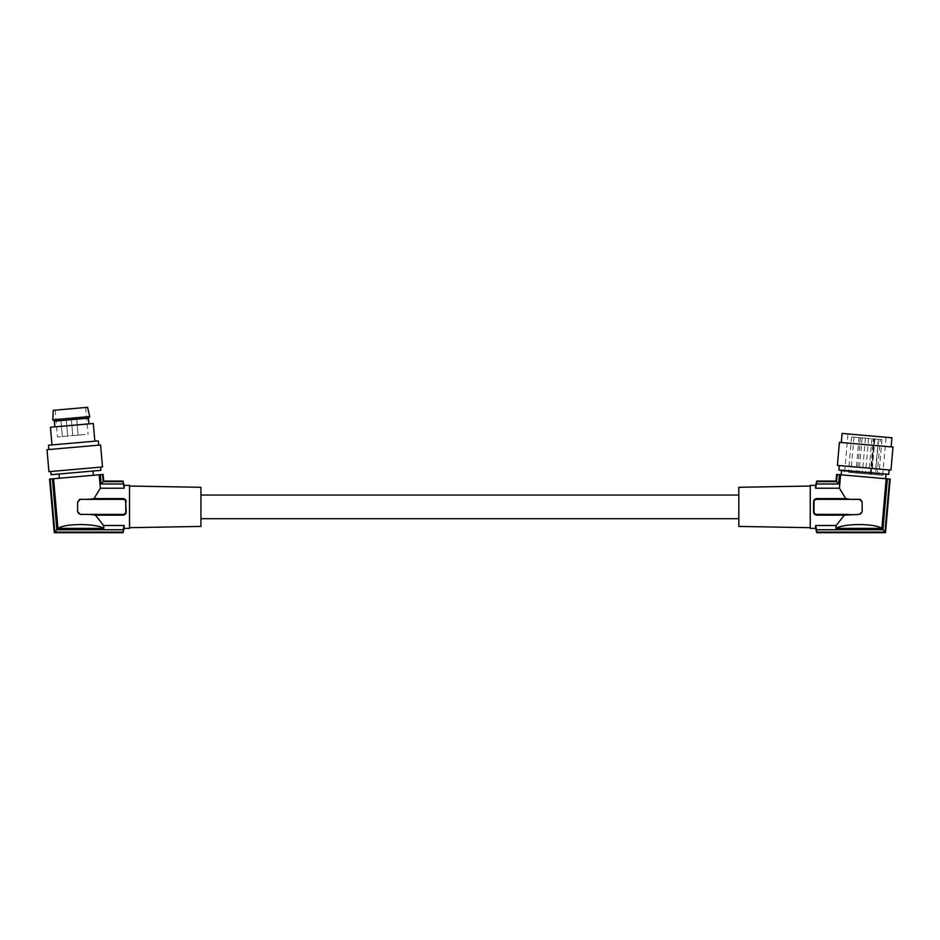 <?xml version="1.0" encoding="UTF-8"?>
<svg xmlns="http://www.w3.org/2000/svg" width="940" height="940" viewBox="0 0 940 940"><rect width="100%" height="100%" fill="white"/><g stroke="black" fill="none" stroke-linecap="round" stroke-linejoin="round"><path stroke-width="0.7" stroke-dasharray="4.7 3.53" d="M845.8 498.611L839.432 488.236L840.619 474.771L886.197 478.754L881.849 528.374C874.341 523.298 844.332 523.298 835.918 528.374L836.177 525.507L844.355 515.132L859.466 514.403L862.156 511.713L862.156 502.031L859.466 499.34L816.378 498.623M848.726 514.403L859.466 514.403A2.691 2.691 0 0 0 862.156 511.713L862.156 502.031A2.691 2.691 0 0 0 859.466 499.34L816.695 499.34A2.691 2.691 0 0 0 814.005 502.031L814.005 511.713A2.691 2.691 0 0 0 816.695 514.403L859.466 514.403A2.691 2.691 0 0 0 861.839 512.981M839.432 488.236L815.626 488.236L815.626 485.357M814.005 502.031L813.593 512.347M810.245 485.357L810.245 528.386M816.637 529.749L882.918 529.749L887.372 478.86L889.593 479.048L884.951 532.087L816.637 532.087L816.578 529.526M836.177 525.507L815.626 525.507L815.626 528.386M835.918 528.374L881.849 528.374M886.197 478.754L887.372 478.86M839.42 442.364L893 447.052M837.399 465.406L890.979 470.094M816.402 515.12L816.695 514.403M738.828 526.435L738.828 487.296M875.516 474.688L848.456 472.315L875.516 474.688L878.606 439.321L874.153 438.933L871.063 474.289M877.184 474.829L880.286 439.462L881.99 439.615L851.558 436.947L874.153 438.933M882.918 529.749L884.951 532.087M816.637 481.656L836.588 481.656L838.621 483.994L816.637 483.994L816.778 481.057M881.814 469.295L839.279 465.57L881.814 469.295M856.387 473.008L850.888 472.526L856.387 473.008M859.477 437.64L853.99 437.159L859.477 437.64M864.53 473.725L859.043 473.243L864.53 473.725M853.555 434.421L886.032 437.264L853.555 434.421M842.087 433.422L891.919 437.781M850.23 472.468L882.695 475.311L850.23 472.468M836.612 474.418L836.095 481.115L816.778 481.115M886.009 474.453L841.535 470.552M838.891 470L888.723 474.359M847.586 475.382L885.644 478.707L847.586 475.382M816.778 532.686L885.445 532.616L889.593 479.048M840.619 474.771L836.682 474.418M867.62 438.357L862.133 437.876L867.62 438.357M883.823 446.253L841.288 442.529L883.823 446.253M874.282 474.571L868.795 474.101L874.282 474.571M838.621 483.994L839.432 474.665M836.588 481.656L837.211 474.465M861.404 473.454L855.917 472.973L861.404 473.454M864.495 438.087L859.007 437.605L864.495 438.087M877.384 439.215L871.885 438.733L877.384 439.215M880.286 439.462L878.606 439.321M200.937 487.296L200.937 526.435M815.626 488.236L816.637 483.994M844.355 515.132L816.695 515.132M860.488 499.539A2.691 2.691 0 0 1 862.156 502.031L862.156 511.713A2.691 2.691 0 0 1 862.039 512.5M859.466 499.34L850.042 499.34M129.52 528.386L129.52 485.357M126.195 511.713L125.76 502.031L126.113 512.664M100.333 474.665L102.554 474.465L103.188 481.656L101.156 483.994L100.333 474.665L99.158 474.771L100.333 488.236L93.977 498.611L123.222 498.611M100.333 488.236L124.15 488.236L124.15 485.357M123.187 529.526L122.999 532.686M124.15 528.386L124.15 525.507L103.6 525.507L103.846 528.374C95.445 523.298 65.436 523.298 57.916 528.374L103.846 528.374M99.158 474.771L53.58 478.754L57.916 528.374M123.07 498.611L123.07 499.34L80.311 499.34L93.977 498.611M103.6 525.507L95.422 515.132L80.311 514.403A2.691 2.691 0 0 1 77.621 511.713A2.691 2.691 0 0 0 80.311 514.403L77.621 511.713L77.621 502.031L80.311 499.34A2.691 2.691 0 0 0 77.621 502.031L77.621 511.713L77.621 502.031A2.691 2.691 0 0 1 79.289 499.539M122.999 481.057L124.15 488.236M102.554 474.465L103.682 481.115L122.999 481.115M101.156 483.994L123.14 483.994M123.07 499.34A2.691 2.691 0 0 1 125.76 502.031M53.58 478.754L49.573 479.106M76.363 476.756L59.349 478.248L76.363 476.756M50.173 479.048L54.814 532.087L56.847 529.749L52.393 478.86M122.999 532.616L54.32 532.616L49.644 479.095M75.999 472.526L93.013 471.034L75.999 472.526M51.077 474.7L100.909 470.341M100.627 467.133L50.795 471.492L100.627 467.133M48.927 471.657L102.507 466.969M47 449.684L100.58 444.996M98.712 445.161L48.88 449.52L98.712 445.161M51.982 444.926L94.846 441.177L51.982 444.926M48.504 445.231L98.336 440.872M50.431 427.242L93.307 423.494M71.875 425.373L88.889 423.881L71.875 425.373M88.383 418.171L54.355 421.155M52.758 419.804L89.723 416.573M53.275 410.31L87.573 407.314M82.931 407.713L55.154 410.146L82.931 407.713M85.27 434.503L57.493 436.936L85.27 434.503M63.462 436.419L67.68 436.043L63.462 436.419M73.907 435.502L78.126 435.138L73.907 435.502M62.052 420.345L66.27 419.969L62.052 420.345M72.498 419.428L76.716 419.064L72.498 419.428M103.188 481.656L123.14 481.656M54.814 532.087L123.14 532.087M56.847 529.749L123.14 529.749M91.051 514.403L123.07 514.403A2.691 2.691 0 0 0 125.76 511.713M95.422 515.132L123.07 515.132L123.07 514.403M80.311 499.34L89.735 499.34M870.675 474.265L873.765 438.898M870.981 474.289L874.071 438.921M874.917 438.992L871.827 474.359M816.695 498.611L816.695 499.34M851.558 436.947L848.456 472.315M881.99 439.615L878.9 474.982M874.353 438.945L871.251 474.312M853.99 437.159L850.888 472.526M882.695 475.311L886.032 437.264M862.133 437.876L859.043 473.243M859.007 437.605L855.917 472.973M870.275 474.23L873.377 438.863M871.885 438.733L868.795 474.101M85.693 407.478L88.043 434.268M62.322 436.512L60.912 420.439L62.322 436.512M72.768 435.608L71.358 419.522L72.768 435.608M865.434 438.169L862.344 473.537M78.126 435.138L76.716 419.064L78.126 435.138M878.324 439.297L875.222 474.653M55.154 410.146L57.493 436.936M868.56 438.44L865.47 473.807M67.68 436.043L66.27 419.969L67.68 436.043M860.417 437.723L857.327 473.09M844.649 471.986L847.986 433.939"/><path stroke-width="1.41" d="M850.042 499.34L859.466 499.34L862.156 502.031L862.156 511.713L859.466 514.403L844.355 515.132L836.177 525.507L815.626 525.507L816.637 529.749L815.626 525.507L815.626 528.386L810.245 528.386L810.245 485.357L815.626 485.357L815.626 488.236L839.432 488.236L845.8 498.611L816.695 498.611C814.663 498.87 813.617 500.01 813.57 502.031L813.57 511.713C813.617 513.722 814.663 514.861 816.695 515.132L816.695 514.403A2.691 2.691 0 0 1 814.005 511.713L814.005 502.031A2.691 2.691 0 0 1 816.695 499.34L850.042 499.34L845.8 498.611M816.214 498.647L815.556 498.835M815.427 498.882L814.698 499.363M814.181 499.916L813.735 500.797M813.652 501.079L814.005 502.031M847.257 443.057L839.42 442.364L837.399 465.406L890.979 470.094L893 447.052L847.257 443.057M813.593 512.347L815.427 514.85M815.556 514.909L816.402 515.12M810.245 486.051L738.828 487.296L738.828 526.435L810.245 527.681M837.211 474.465L839.432 474.665L838.621 483.994L836.588 481.656L837.211 474.465L836.612 474.418L836.036 481.057L816.778 481.057L815.626 488.236M839.432 474.665L840.619 474.771L839.432 488.236M838.621 483.994L816.637 483.994M891.12 446.888L891.919 437.781L849.384 434.057L842.087 433.422L841.288 442.529M836.682 474.418L836.095 481.115L816.778 481.115M884.951 532.087L882.918 529.749L887.372 478.86L889.593 479.048L884.951 532.087L816.637 532.087L816.778 532.686L815.626 528.386M841.171 474.818L841.535 470.552L888.723 474.359L838.891 470L839.279 465.57M816.778 532.616L885.445 532.616L890.192 479.106L885.504 532.686L816.778 532.686M840.619 474.771L887.372 478.86M886.197 478.754L881.849 528.374C874.341 523.298 844.332 523.298 835.918 528.374L836.177 525.507M882.918 529.749L816.637 529.749L816.637 532.087M881.849 528.374L835.918 528.374M836.588 481.656L816.637 481.656M848.726 514.403L816.695 514.403M859.466 499.34A2.691 2.691 0 0 1 860.488 499.539M844.355 515.132L816.695 515.132M129.52 527.681L200.937 526.435L200.937 487.296L129.52 486.051M91.051 514.403L80.311 514.403L77.621 511.713L77.621 502.031L80.311 499.34L123.07 499.34A2.691 2.691 0 0 1 125.76 502.031L125.76 511.713A2.691 2.691 0 0 1 123.07 514.403L91.051 514.403L95.422 515.132L103.6 525.507L103.846 528.374L57.916 528.374L53.58 478.754L99.158 474.771L100.333 488.236L124.15 488.236L124.15 485.357L129.52 485.357L129.52 528.386L124.15 528.386L122.999 532.686L124.15 525.507L123.14 529.749L56.847 529.749L54.814 532.087L50.173 479.048L52.393 478.86L56.847 529.749M123.551 498.647L124.209 498.835M124.338 498.882L125.208 499.481M125.584 499.916L126.195 511.713C126.148 513.722 125.102 514.861 123.07 515.132L123.07 514.403M100.333 488.236L93.977 498.611L123.07 498.611C125.102 498.87 126.148 500.01 126.195 502.031L125.76 502.031M95.422 515.132L123.07 515.132M103.6 525.507L124.15 525.507L124.15 528.386M53.58 478.754L52.393 478.86M57.916 528.374C65.436 523.298 95.445 523.298 103.846 528.374M89.735 499.34L93.977 498.611M80.311 499.34A2.691 2.691 0 0 0 79.289 499.539M124.15 488.236L122.999 481.115L124.15 485.357M123.14 481.656L103.188 481.656L101.156 483.994L123.14 483.994M101.156 483.994L100.333 474.665L102.554 474.465L103.188 481.656M99.158 474.771L100.333 474.665M122.999 481.057L103.741 481.057L103.094 474.418L103.682 481.115L122.999 481.115M122.999 532.686L54.262 532.686L49.573 479.106L50.173 479.048M122.999 532.616L54.32 532.616L49.644 479.095M100.627 467.133L100.909 470.341L51.077 474.7L50.795 471.492M102.507 466.969L48.927 471.657L47 449.684L100.58 444.996L102.507 466.969M48.88 449.52L48.504 445.231L98.336 440.872L98.712 445.161M51.982 444.926L50.431 427.242L93.307 423.494L94.846 441.177M57.434 420.885L88.383 418.171L89.723 416.573L52.758 419.804L54.355 421.155L57.434 420.885M89.723 416.573L87.573 407.314L53.275 410.31L52.758 419.804M54.814 532.087L123.14 532.087M125.984 513.099L124.785 514.603M816.695 498.611L816.695 499.34M123.07 498.611L123.07 499.34M889.111 469.93L888.723 474.359M200.937 518.704L738.828 518.704M815.626 485.357L816.778 481.057M59.349 478.248L58.985 474.007M54.861 426.854L54.355 421.155M88.889 423.881L88.383 418.171M93.377 475.276L93.013 471.034M200.937 495.039L738.828 495.039M841.535 470.552L838.891 470M886.009 474.453L885.644 478.707"/></g></svg>
